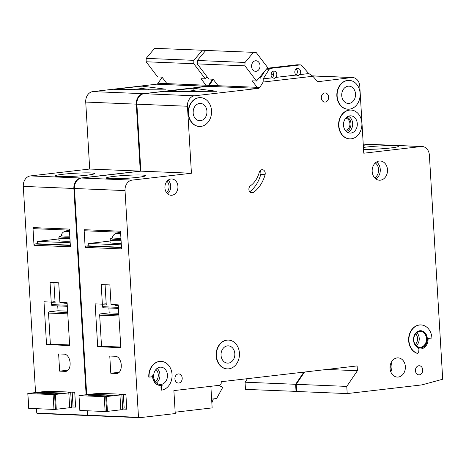 <?xml version="1.0" encoding="UTF-8"?>
<svg xmlns="http://www.w3.org/2000/svg" width="466" height="466" viewBox="0 0 466 466"><rect width="100%" height="100%" fill="white"/><g stroke="black" fill="none" stroke-linecap="round" stroke-linejoin="round"><path stroke-width="0.7" d="M166.945 83.612L161.987 77.106L157.654 76.931L146.103 61.768L146.19 58.372L154.601 48.324L204.999 50.34L205.395 50.864M154.601 48.324L204.999 50.34M205.96 85.22L201.003 78.719L205.337 78.894L193.786 63.737L193.873 60.341L202.285 50.293M146.103 61.768L193.786 63.737M146.19 58.372L193.873 60.341M205.337 78.894L207.096 76.797M67.518 391.988L67.518 391.988A9.611 0.722 -3.4 0 0 69.451 392.308L69.743 392.32A4.806 0.361 -3.4 0 1 70.71 392.483A4.806 0.361 -3.4 0 1 68.799 392.885L55.396 394.44A4.806 0.361 -3.4 0 1 54.574 394.527L55.454 409.358L53.98 409.422L28.682 408.344L27.803 393.514L28.927 408.385M71.519 406.096A9.611 0.722 176.6 0 1 72.213 406.008A9.611 0.722 176.6 0 1 73.005 405.921L75.556 406.026M53.98 409.422L53.101 394.591L28.042 393.554M70.71 392.483L71.589 407.313A4.806 0.361 176.6 0 1 69.684 407.715L56.275 409.27A4.806 0.361 176.6 0 1 55.454 409.358M53.101 394.591L54.574 394.527M27.803 393.514L28.1 393.438A4.806 0.361 -3.4 0 1 28.81 393.345L42.214 391.79A4.806 0.361 -3.4 0 1 48.936 391.463L49.221 391.475A9.611 0.722 -3.4 0 0 54.219 391.44M38.02 392.821L44.445 392.302L61.693 393.071L54.312 393.793L37.554 393.106L37.07 393.024L38.02 392.821L38.043 393.123M73.005 405.921L72.189 392.18M70.116 362.985A8.65 5.167 -96.6 0 0 64.401 354.16L58.623 353.921L59.648 371.14L65.426 371.379A8.65 5.167 -96.6 0 0 65.91 371.361A8.65 5.167 -96.6 0 0 70.116 362.985M137.144 108.66A14.417 11.516 92.4 0 0 137.109 111.275A14.417 11.516 92.4 0 0 137.453 113.855M62.927 174.267A19.706 1.485 176.6 0 1 83.513 172.903A19.706 1.485 176.6 0 1 94.447 173.585A19.706 1.485 176.6 0 1 86.629 175.239A19.706 1.485 176.6 0 1 66.05 176.602A19.706 1.485 176.6 0 1 55.11 175.921A19.706 1.485 176.6 0 1 62.927 174.267M69.929 238.551A19.706 1.485 176.6 0 1 58.786 237.876L58.943 240.503A19.706 1.485 -3.4 0 0 70.086 241.184M36.773 413.126L87.346 415.212L88.662 415.567L38.084 413.482L36.773 413.126L36.505 408.699M35.55 392.564L23.3 186.388A9.611 7.677 -87.6 0 1 30.389 175.927L89.705 169.036L85.727 102.06A9.611 7.677 -87.6 0 1 92.816 91.604L156.582 84.195L207.23 86.361M156.774 84.2L207.347 86.257A2.406 1.916 -87.6 0 0 208.634 85.33L212.001 79.936L212.053 79.173M162.116 77.28L158.061 83.245A2.406 1.916 -87.6 0 1 156.768 84.171M296.615 391.399L245.471 389.384L245.046 382.207L247.44 378.672M30.389 175.927L80.968 178.012L140.278 171.121L136.299 104.145A9.611 7.677 -87.6 0 1 143.388 93.689L207.154 86.28M80.968 178.012A9.611 7.677 92.4 0 0 73.873 188.474L23.3 186.388M87.346 415.212L87.084 410.785M86.128 394.737L73.873 188.474M88.662 415.567L89 415.526M296.044 391.469L295.619 384.293L303.873 372.118M371.262 144.413A9.611 7.677 92.4 0 0 370.977 144.396A9.611 7.677 92.4 0 0 370.01 144.431L363.23 144.151M363.288 145.211L370.01 144.431M212.712 79.855L212.001 79.936M71.572 406.946L75.62 407.115L74.741 392.285L46.996 391.143L47.014 391.463M67.116 302.731L59.887 302.428L58.722 282.815L50.054 282.46L51.219 302.073L43.99 301.776L46.536 344.595L69.655 345.545L67.116 302.731M33.983 228.672A1.2 0.961 -87.6 0 1 32.958 227.589L34.006 245.291A1.2 0.961 -87.6 0 1 34.892 243.98L70.343 245.442M34.006 245.291L70.418 246.788L69.37 229.091L32.958 227.589M69.463 230.647L65.857 230.909L64.017 231.783M69.853 237.235A18.302 1.381 176.6 0 1 60.137 236.646L61.273 235.586C61.751 233.035 63.277 231.619 65.857 231.34L69.492 231.165M58.85 238.924L37.53 241.405L37.589 242.361A2.406 1.433 -96.6 0 0 37.962 243.805L70.319 245.139M70.18 242.751L37.53 241.405M37.886 243.636L34.892 243.98M165.803 89.163L113.733 89.379L141.903 86.105L165.809 89.227M89.705 169.036L140.278 171.121M245.046 382.207L295.619 384.293M148.928 89.379L142.043 88.499L134.464 89.379M142.043 88.499L141.903 86.105M53.916 282.617L55.116 302.824A1.2 0.961 -87.6 0 0 54.091 301.741L51.219 302.073M67.151 303.319L63.79 303.18A1.2 0.961 92.4 0 0 63.615 302.585M67.774 313.857L48.522 313.065L50.369 344.147L69.62 344.939M50.369 344.147L46.536 344.595M48.522 313.065A1.2 0.961 -87.6 0 1 49.408 311.76L67.692 312.511M57.732 305.894L58.023 310.758L49.408 311.76M67.611 311.154L58.023 310.758M68.135 370.155L59.648 371.14M118.667 394.096L118.667 394.096A9.611 0.722 -3.4 0 0 120.607 394.417L120.892 394.428A4.806 0.361 -3.4 0 1 121.859 394.591A4.806 0.361 -3.4 0 1 119.954 394.993L106.551 396.549A4.806 0.361 -3.4 0 1 105.724 396.636L106.603 411.466L105.13 411.53L79.837 410.453L78.952 395.622L80.076 410.494M122.669 408.204A9.611 0.722 176.6 0 1 123.368 408.123A9.611 0.722 176.6 0 1 124.16 408.03L126.711 408.14M105.13 411.53L104.25 396.7L79.197 395.663M121.859 394.591L122.744 409.422A4.806 0.361 176.6 0 1 120.834 409.824L107.43 411.379A4.806 0.361 176.6 0 1 106.603 411.466M104.25 396.7L105.724 396.636M78.952 395.622L79.255 395.547A4.806 0.361 -3.4 0 1 79.96 395.453L93.369 393.898A4.806 0.361 -3.4 0 1 100.085 393.572L100.376 393.584A9.611 0.722 -3.4 0 0 105.374 393.549M89.175 394.929L95.6 394.411L112.842 395.185L105.467 395.902L88.703 395.215L88.22 395.133L89.175 394.929L89.192 395.232M124.16 408.03L123.344 394.288M260.005 65.549A5.289 4.223 -87.6 0 1 255.578 71.321A5.289 4.223 -87.6 0 1 251.582 66.527A5.289 4.223 -87.6 0 1 256.015 60.755A5.289 4.223 -87.6 0 1 260.005 65.549M218.094 85.721L213.137 79.214L208.803 79.039L197.252 63.883L197.345 60.481L205.751 50.433L256.149 52.448L267.7 67.605L256.486 81.002L244.941 65.846L245.029 62.45L253.434 52.402M205.751 50.433L256.149 52.448M257.11 87.328L252.153 80.828L256.486 81.002M197.252 63.883L244.941 65.846M197.345 60.481L245.029 62.45M121.271 365.094A8.65 5.167 -96.6 0 0 115.556 356.269L109.772 356.03L110.797 373.254L116.576 373.487A8.65 5.167 -96.6 0 0 117.065 373.47A8.65 5.167 -96.6 0 0 121.271 365.094M345.749 118.16A6.128 4.893 -87.6 0 1 349.931 123.671A6.128 4.893 -87.6 0 1 345.248 130.352M248.891 189.47A3.845 3.07 -87.6 0 1 250.452 185.794A24.028 19.193 -87.6 0 0 259.253 172.356A3.845 3.07 -87.6 0 1 262.323 169.682A3.845 3.07 -87.6 0 1 265.072 174.692A31.723 25.333 -87.6 0 1 253.457 192.429A3.845 3.07 -87.6 0 1 251.797 192.953A3.845 3.07 -87.6 0 1 248.891 189.47M228.387 340.081A14.417 11.516 92.4 0 0 228.241 340.075A14.417 11.516 92.4 0 0 216.16 355.814A14.417 11.516 92.4 0 0 227.053 368.886A14.417 11.516 92.4 0 0 227.198 368.891M216.451 355.826A14.417 11.516 -87.6 0 1 228.532 340.087A14.417 11.516 -87.6 0 1 239.425 353.158A14.417 11.516 -87.6 0 1 227.344 368.897A14.417 11.516 -87.6 0 1 216.451 355.826M172.053 374.472A14.417 11.516 -87.6 0 1 161.417 390.159L161.259 387.526A2.406 1.916 92.4 0 1 162.651 385.003A9.611 7.677 92.4 0 1 160.17 385.411A9.611 7.677 92.4 0 1 152.947 374.769A2.406 1.916 92.4 0 1 151.182 376.895L149.073 377.145A14.417 11.516 -87.6 0 1 161.16 361.4A14.417 11.516 -87.6 0 1 172.053 374.472M161.935 385.231A2.406 1.916 -87.6 0 0 160.974 387.514L161.417 390.159M350.84 110.052A14.417 11.516 92.4 0 0 350.694 110.04A14.417 11.516 92.4 0 0 338.613 125.785A14.417 11.516 92.4 0 0 349.512 138.856A14.417 11.516 92.4 0 0 349.651 138.856M338.904 125.797A14.417 11.516 -87.6 0 1 350.985 110.052A14.417 11.516 -87.6 0 1 361.884 123.123A14.417 11.516 -87.6 0 1 349.797 138.868A14.417 11.516 -87.6 0 1 338.904 125.797M349.081 80.391A14.417 11.516 92.4 0 0 348.935 80.379A14.417 11.516 92.4 0 0 336.854 96.124A14.417 11.516 92.4 0 0 347.747 109.195A14.417 11.516 92.4 0 0 347.892 109.195M337.139 96.136A14.417 11.516 -87.6 0 1 349.226 80.391A14.417 11.516 -87.6 0 1 360.119 93.462A14.417 11.516 -87.6 0 1 348.038 109.207A14.417 11.516 -87.6 0 1 337.139 96.136M200.485 97.65A14.417 11.516 92.4 0 0 200.345 97.644A14.417 11.516 92.4 0 0 188.258 113.389A14.417 11.516 92.4 0 0 199.157 126.461A14.417 11.516 92.4 0 0 199.302 126.461M188.549 113.401A14.417 11.516 -87.6 0 1 200.63 97.656A14.417 11.516 -87.6 0 1 211.529 110.727A14.417 11.516 -87.6 0 1 199.442 126.472A14.417 11.516 -87.6 0 1 188.549 113.401M427.316 338.549A8.65 6.908 -87.6 0 1 420.064 347.997A8.65 6.908 -87.6 0 1 413.528 340.151A8.65 6.908 -87.6 0 1 420.781 330.709A8.65 6.908 -87.6 0 1 427.316 338.549M419.924 347.991A8.65 6.908 92.4 0 0 427.025 338.537A8.65 6.908 92.4 0 0 420.635 330.703M419.883 348.947A9.611 7.677 -87.6 0 1 419.738 348.947A9.611 7.677 -87.6 0 1 418.084 348.65M418.078 348.556A9.611 7.677 92.4 0 0 420.029 348.958A9.611 7.677 92.4 0 0 428.079 338.462A9.611 7.677 92.4 0 0 427.998 337.6A0.961 0.769 92.4 0 0 428.813 338.38L431.912 338.019A14.417 11.516 -87.6 0 0 421.014 324.948A14.417 11.516 -87.6 0 0 409.055 337.297A14.417 11.516 -87.6 0 0 417.326 353.304A0.961 0.769 92.4 0 0 418.299 352.284L418.078 348.556M363.422 147.454A19.706 1.485 176.6 0 1 366.841 147.006A19.706 1.485 176.6 0 1 387.421 145.642A19.706 1.485 176.6 0 1 398.36 146.324A19.706 1.485 176.6 0 1 390.537 147.984A19.706 1.485 176.6 0 1 363.538 149.336M114.083 176.375A19.706 1.485 176.6 0 1 134.662 175.012A19.706 1.485 176.6 0 1 145.602 175.694A19.706 1.485 176.6 0 1 137.779 177.348A19.706 1.485 176.6 0 1 117.199 178.711A19.706 1.485 176.6 0 1 106.26 178.029A19.706 1.485 176.6 0 1 114.083 176.375M206.933 111.263A8.65 6.908 -87.6 0 1 199.681 120.706A8.65 6.908 -87.6 0 1 193.145 112.865A8.65 6.908 -87.6 0 1 200.392 103.423A8.65 6.908 -87.6 0 1 206.933 111.263M355.523 93.998A8.65 6.908 -87.6 0 1 348.271 103.44A8.65 6.908 -87.6 0 1 341.735 95.6A8.65 6.908 -87.6 0 1 348.987 86.158A8.65 6.908 -87.6 0 1 355.523 93.998M272.383 77.787A3.606 2.878 -87.6 0 1 271.066 75.049A3.606 2.878 -87.6 0 1 274.084 71.112A3.606 2.878 -87.6 0 1 276.81 74.379A3.606 2.878 -87.6 0 1 275.831 77.385L296.126 75.026A3.606 2.878 -87.6 0 1 294.809 72.288A3.606 2.878 -87.6 0 1 297.826 68.356A3.606 2.878 -87.6 0 1 300.553 71.624A3.606 2.878 -87.6 0 1 299.574 74.63L308.737 73.564L301.729 65.52A2.406 1.916 -87.6 0 0 300.512 64.902A2.406 1.916 -87.6 0 0 300.273 64.914L270.548 68.368A2.406 1.916 -87.6 0 0 269.185 69.3L263.22 78.853L272.383 77.787L274.346 78.34L275.831 77.385M272.47 71.648A3.606 2.878 -87.6 0 1 273.629 74.251A3.606 2.878 -87.6 0 1 272.226 77.653M275.977 77.391L296.271 75.032L298.094 75.579L299.574 74.63M296.213 68.892A3.606 2.878 -87.6 0 1 297.372 71.49A3.606 2.878 -87.6 0 1 295.968 74.892M121.084 240.66A19.706 1.485 176.6 0 1 109.941 239.984L110.098 242.617A19.706 1.485 -3.4 0 0 121.242 243.293M234.829 353.694A8.65 6.908 -87.6 0 1 227.583 363.136A8.65 6.908 -87.6 0 1 221.041 355.296A8.65 6.908 -87.6 0 1 228.293 345.848A8.65 6.908 -87.6 0 1 234.829 353.694M387.496 169.717A9.611 7.677 -87.6 0 1 379.44 180.214A9.611 7.677 -87.6 0 1 372.177 171.5A9.611 7.677 -87.6 0 1 380.233 161.003A9.611 7.677 -87.6 0 1 387.496 169.717M177.942 186.359A8.172 6.524 -87.6 0 1 171.098 195.277A8.172 6.524 -87.6 0 1 164.923 187.874A8.172 6.524 -87.6 0 1 171.768 178.956A8.172 6.524 -87.6 0 1 177.942 186.359M357.288 123.659A8.65 6.908 -87.6 0 1 350.036 133.101A8.65 6.908 -87.6 0 1 343.5 125.261A8.65 6.908 -87.6 0 1 350.747 115.818A8.65 6.908 -87.6 0 1 357.288 123.659M405.362 366.585A9.611 7.677 -87.6 0 1 397.306 377.081A9.611 7.677 -87.6 0 1 390.042 368.367A9.611 7.677 -87.6 0 1 398.098 357.871A9.611 7.677 -87.6 0 1 405.362 366.585M426.454 338.607A7.928 6.332 -87.6 0 1 419.808 347.263A7.928 6.332 -87.6 0 1 413.814 340.075A7.928 6.332 -87.6 0 1 420.46 331.419A7.928 6.332 -87.6 0 1 426.454 338.607M167.457 375.008A8.65 6.908 -87.6 0 1 160.211 384.45A8.65 6.908 -87.6 0 1 153.669 376.61A8.65 6.908 -87.6 0 1 160.921 367.161A8.65 6.908 -87.6 0 1 167.457 375.008M328.617 97.079A4.567 3.646 -87.6 0 1 324.79 102.066A4.567 3.646 -87.6 0 1 321.342 97.924A4.567 3.646 -87.6 0 1 325.169 92.938A4.567 3.646 -87.6 0 1 328.617 97.079M174.919 378.91A4.567 3.646 92.4 0 0 178.373 383.052A4.567 3.646 92.4 0 0 182.2 378.066A4.567 3.646 92.4 0 0 178.746 373.924A4.567 3.646 92.4 0 0 174.919 378.91M415.445 370.715A4.567 3.646 92.4 0 0 418.893 374.856A4.567 3.646 92.4 0 0 422.72 369.87A4.567 3.646 92.4 0 0 419.266 365.728A4.567 3.646 92.4 0 0 415.445 370.715M87.923 415.235L138.495 417.32L139.812 417.676L89.239 415.59L87.923 415.235L87.66 410.808M86.699 394.673L74.455 188.497A9.611 7.677 -87.6 0 1 81.544 178.035L140.854 171.144L136.876 104.168A9.611 7.677 -87.6 0 1 143.965 93.713L207.731 86.303L258.496 88.365A2.406 1.916 -87.6 0 0 259.789 87.439L263.156 82.045L263.22 78.853M207.923 86.309L258.496 88.365M213.271 79.389L209.211 85.354A2.406 1.916 -87.6 0 1 207.923 86.28M363.294 145.299L370.587 144.454A9.611 7.677 -87.6 0 1 371.553 144.419L422.126 146.505A9.611 7.677 92.4 0 0 421.165 146.54L370.587 144.454M422.126 146.505A9.611 7.677 92.4 0 1 429.39 155.219L442.7 379.237L421.876 384.899L347.199 393.578L296.621 391.492L296.195 384.316L304.519 372.043M160.024 385.405A9.611 7.677 -87.6 0 1 159.879 385.399A9.611 7.677 -87.6 0 1 152.598 375.881M161.015 361.395A14.417 11.516 92.4 0 0 160.869 361.389A14.417 11.516 92.4 0 0 148.788 377.134L149.073 377.145M417.35 353.315A0.961 0.769 -87.6 0 1 417.035 353.292L417.326 353.304M420.874 324.942A14.417 11.516 92.4 0 0 420.728 324.936A14.417 11.516 92.4 0 0 408.764 337.285A14.417 11.516 92.4 0 0 417.035 353.292M428.621 338.368L428.522 338.368A0.961 0.769 -87.6 0 1 428.068 338.24M81.544 178.035L132.117 180.121L191.427 173.23L187.449 106.254A9.611 7.677 -87.6 0 1 194.543 95.798L258.304 88.389M132.117 180.121A9.611 7.677 92.4 0 0 125.028 190.582L74.455 188.497M138.495 417.32L125.028 190.582M139.812 417.676L175.245 413.558L173.882 390.595L219.451 385.3A2.406 1.916 -87.6 0 0 221.228 382.685L221.169 381.724L357.125 365.932L357.405 370.715L346.768 386.401L347.199 393.578M317.905 81.41L318.255 81.666L351.556 77.554A9.611 7.677 -87.6 0 1 352.523 77.519A9.611 7.677 -87.6 0 1 359.787 86.233L363.765 153.209L421.165 146.54M318.243 81.422A2.406 1.916 -87.6 0 1 318.074 81.428A2.406 1.916 -87.6 0 1 316.863 80.81L312.902 76.267L263.156 82.045M210.865 386.297L212.147 407.901L175.164 412.2M122.721 409.061L126.775 409.224L125.89 394.393L98.151 393.252L98.169 393.572M118.265 304.84L111.042 304.543L109.877 284.924L101.204 284.569L102.369 304.182L95.146 303.884L97.691 346.704L120.811 347.653L118.265 304.84M85.138 230.781A1.2 0.961 -87.6 0 1 84.107 229.697L85.161 247.399A1.2 0.961 -87.6 0 1 86.047 246.089L121.492 247.551M85.161 247.399L121.574 248.902L120.519 231.2L84.107 229.697M120.612 232.755L117.007 233.017L115.172 233.891M112.283 238.138A18.506 1.398 -3.4 0 0 121.009 239.361A18.302 1.381 176.6 0 1 111.287 238.755L112.422 237.695C112.9 235.144 114.432 233.728 117.013 233.449L120.642 233.274M110.005 241.033L88.686 243.514L88.744 244.469A2.406 1.433 -96.6 0 0 89.117 245.914L121.475 247.248M121.335 244.86L88.686 243.514M89.035 245.745L86.047 246.089M216.952 91.272L164.882 91.487L193.052 88.214L216.958 91.336M260.407 78.137L264.869 70.989M299.72 74.636L308.737 73.564M308.882 73.57L312.902 76.267M267.14 68.281A2.406 1.916 -87.6 0 1 267.368 68.234L270.548 68.368M300.512 64.902L297.337 64.774A2.406 1.916 -87.6 0 0 297.092 64.78L267.368 68.234M140.854 171.144L191.427 173.23M317.736 81.375L318.429 81.404M296.195 384.316L346.768 386.401M326.806 369.451L357.405 370.715M213.364 398.902L211.849 402.869M218.595 385.399L222.824 387.205L216.632 398.523L211.622 399.106M260.11 170.713A3.845 3.07 -87.6 0 1 260.739 174.511A31.723 25.333 -87.6 0 1 249.724 191.806M263.366 78.859L272.528 77.793M200.077 91.487L193.198 90.608L185.619 91.487M193.198 90.608L193.052 88.214M105.071 284.726L106.271 304.933A1.2 0.961 -87.6 0 0 105.24 303.849L102.369 304.182M118.3 305.428L114.939 305.294A1.2 0.961 92.4 0 0 114.77 304.694M118.929 315.965L99.672 315.173L101.518 346.255L120.776 347.053M101.518 346.255L97.691 346.704M99.672 315.173A1.2 0.961 -87.6 0 1 100.557 313.868L118.847 314.62M108.887 308.003L109.178 312.867L100.557 313.868M118.766 313.263L109.178 312.867M119.284 372.264L110.797 373.254M41.13 393.252L41.084 392.465M44.509 393.391L44.445 392.302M56.275 409.27L55.396 394.44M69.684 407.715L68.799 392.885M61.133 236.029A18.506 1.398 -3.4 0 0 69.853 237.252M69.44 230.332A12.372 0.932 -3.4 0 0 66.795 230.775M65.857 231.34A12.372 0.932 -3.4 0 0 69.521 231.666M92.816 91.604L143.388 93.689M158.061 83.245L208.634 85.33M271.09 74.234L273.635 74.339M85.727 102.06L136.299 104.145M55.116 302.824L51.505 302.673L51.621 304.589L67.261 305.236M66.393 371.268L65.426 371.379M61.273 235.586A17.114 1.293 -3.4 0 0 69.789 236.128M52.646 305.673A1.2 0.961 -87.6 0 1 51.621 304.589L51.377 304.548A1.2 1.2 0 0 0 52.53 305.679L67.325 306.29M51.079 302.067L51.505 302.673A1.2 0.961 -87.6 0 0 51.324 302.061M92.285 395.36L92.239 394.574M95.664 395.5L95.6 394.411M107.43 411.379L106.551 396.549M120.834 409.824L119.954 394.993M341.805 93.59A8.65 6.908 -87.6 0 1 341.729 95.443M415.235 344.485A6.728 5.376 92.4 0 0 417.548 338.392A6.728 5.376 92.4 0 0 415.672 333.813M416.79 332.689A7.928 6.332 -87.6 0 1 419.225 338.31A7.928 6.332 -87.6 0 1 416.255 345.696M155.446 381.736A7.45 5.947 92.4 0 0 158.265 374.781A7.45 5.947 92.4 0 0 155.953 369.474M157.106 368.402A8.65 6.908 -87.6 0 1 159.943 374.699A8.65 6.908 -87.6 0 1 156.506 382.906M166.496 192.575A6.967 5.563 92.4 0 0 169.036 186.144A6.967 5.563 92.4 0 0 166.962 181.268M168.098 180.173A8.172 6.524 -87.6 0 1 170.719 186.062A8.172 6.524 -87.6 0 1 167.539 193.763M346.273 131.499A7.45 5.947 92.4 0 0 350.98 123.548A7.45 5.947 92.4 0 0 346.861 117.106M348.417 116.22A8.65 6.908 -87.6 0 1 352.663 123.467A8.65 6.908 -87.6 0 1 347.747 132.507M193.215 110.856A8.65 6.908 -87.6 0 1 193.134 112.702M390.071 368.734A8.411 6.716 92.4 0 0 390.246 366.113A8.411 6.716 92.4 0 0 390.199 365.594M391.178 362.565A9.611 7.677 -87.6 0 1 391.923 366.031A9.611 7.677 -87.6 0 1 390.793 371.833M374.687 177.861A8.411 6.716 92.4 0 0 378.59 169.502A8.411 6.716 92.4 0 0 375.305 162.96M376.575 161.987A9.611 7.677 -87.6 0 1 380.273 169.42A9.611 7.677 -87.6 0 1 375.876 178.932M120.595 232.441A12.372 0.932 -3.4 0 0 117.95 232.884M117.013 233.449A12.372 0.932 -3.4 0 0 120.677 233.775M143.965 93.713L194.543 95.798M209.211 85.354L259.789 87.439M266.383 69.184L269.185 69.3M297.092 64.78L300.273 64.914M312.418 75.941L351.556 77.554M136.876 104.168L187.449 106.254M265.072 174.692L260.739 174.511M253.457 192.429L250.184 192.295M106.271 304.933L102.66 304.787L102.77 306.698L118.416 307.344M117.543 373.377L116.576 373.487M112.422 237.695A17.114 1.293 -3.4 0 0 120.939 238.237M103.801 307.781A1.2 0.961 -87.6 0 1 102.77 306.698L102.532 306.657A1.2 1.2 0 0 0 103.679 307.787L118.475 308.399M102.235 304.176L102.66 304.787A1.2 0.961 -87.6 0 0 102.479 304.17M58.786 237.876L59.45 236.623L61.145 236M271.101 74.158L273.629 74.263M69.44 230.303L65.857 230.909M51.266 302.638L51.377 304.548M33.861 228.678L69.434 230.146M370.977 144.396L363.224 144.076M109.941 239.984L110.599 238.732L112.3 238.109M228.241 340.075L228.532 340.087M350.694 110.04L350.985 110.052M348.935 80.379L349.226 80.391M419.738 348.947L420.029 348.958M312.296 75.859L352.523 77.519M417.204 353.327L417.495 353.339M347.747 109.195L348.038 109.207M160.869 361.389L161.16 361.4M159.879 385.399L160.17 385.411M227.053 368.886L227.344 368.897M120.595 232.412L117.007 233.017M102.415 304.747L102.532 306.657M85.016 230.786L120.583 232.254"/></g></svg>
